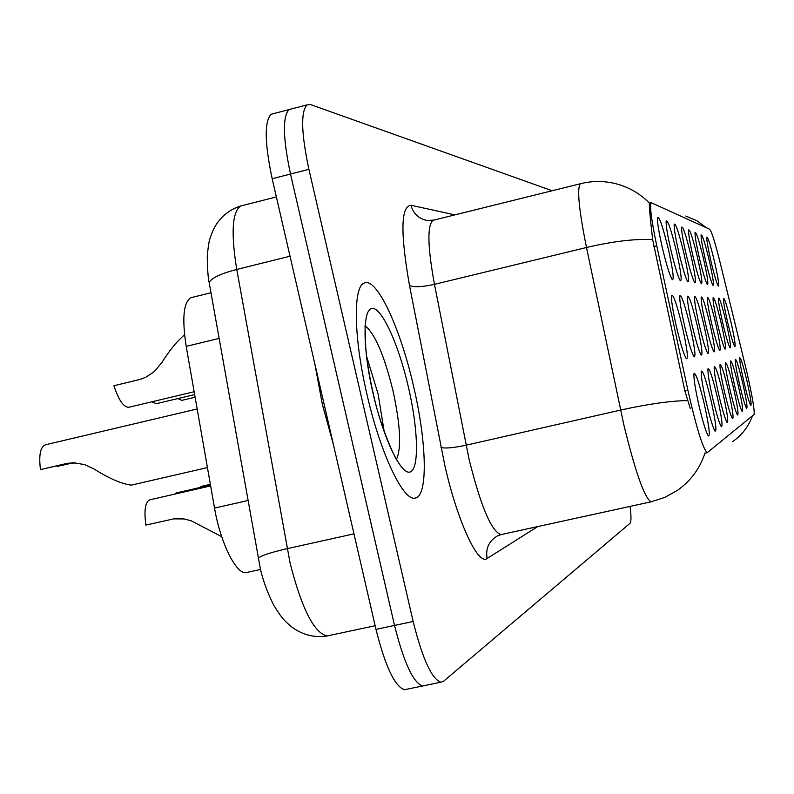 <?xml version="1.0" encoding="UTF-8"?>
<svg xmlns="http://www.w3.org/2000/svg" width="794" height="794" viewBox="0 0 794 794"><rect width="100%" height="100%" fill="white"/><g stroke="black" fill="none" stroke-linecap="round" stroke-linejoin="round"><path stroke-width="1.19" d="M710.898 261.047C707.94 248.006 706.571 240.046 706.789 237.148C707.911 236.801 710.521 245.108 714.61 262.07C718.153 277.85 719.394 285.88 718.332 286.138C716.754 283.557 714.272 275.19 710.898 261.047M692.964 256.075C689.778 242.001 688.309 233.267 688.577 229.883C689.897 229.138 692.864 238.289 697.469 257.325C701.4 274.863 702.68 283.676 701.32 283.766C699.445 280.768 696.666 271.538 692.964 256.075M686.125 254.179C682.85 239.728 681.361 230.707 681.639 227.124C683.039 226.211 686.145 235.679 690.959 255.519C695.028 273.732 696.318 282.843 694.839 282.853C692.844 279.696 689.946 270.139 686.125 254.179M678.781 252.135C675.416 237.297 673.888 227.977 674.185 224.176C675.674 223.054 678.939 232.86 683.981 253.584C688.2 272.531 689.5 281.969 687.872 281.88C685.758 278.535 682.721 268.62 678.781 252.135M699.345 257.842C696.239 244.125 694.8 235.669 695.048 232.463C696.298 231.868 699.137 240.721 703.563 259.013C707.345 275.915 708.615 284.451 707.365 284.609C705.598 281.771 702.928 272.848 699.345 257.842M705.31 259.489C702.273 246.13 700.874 237.922 701.102 234.875C702.293 234.419 705.012 242.984 709.26 260.591C712.923 276.917 714.173 285.185 713.022 285.393C711.355 282.694 708.784 274.059 705.31 259.489M670.861 249.941C667.417 234.696 665.848 225.049 666.166 221C667.744 219.64 671.178 229.803 676.468 251.5C680.855 271.25 682.165 281.026 680.379 280.828C678.116 277.275 674.94 266.983 670.861 249.941M662.305 247.569C658.772 231.908 657.164 221.923 657.501 217.596C659.179 215.938 662.801 226.488 668.369 249.247C672.945 269.871 674.245 280.014 672.28 279.687C669.858 275.905 666.533 265.196 662.305 247.569M727.701 322.622C724.684 309.342 723.294 301.263 723.523 298.395C724.604 298.127 727.096 306.107 730.996 322.334C734.579 338.304 735.84 346.422 734.778 346.67C733.289 344.179 730.927 336.16 727.701 322.622M722.729 323.069C719.642 309.422 718.223 301.095 718.471 298.087C719.602 297.73 722.193 305.948 726.242 322.751C729.944 339.286 731.224 347.653 730.073 347.861C728.495 345.241 726.044 336.974 722.729 323.069M705.727 324.577C702.382 309.759 700.864 300.589 701.171 297.055C702.511 296.321 705.459 305.372 710.005 324.19C714.134 342.68 715.444 351.911 713.965 351.891C712.089 348.834 709.35 339.733 705.727 324.577M717.439 323.535C714.263 309.521 712.814 300.936 713.081 297.76C714.272 297.293 716.972 305.779 721.18 323.208C725.011 340.338 726.302 348.973 725.061 349.112C723.384 346.363 720.853 337.837 717.439 323.535M711.781 324.031C708.526 309.63 707.037 300.757 707.325 297.422C708.595 296.827 711.404 305.581 715.781 323.684C719.751 341.47 721.061 350.392 719.701 350.452C717.935 347.564 715.295 338.76 711.781 324.031M684.696 326.443C681.054 310.275 679.416 300.082 679.803 295.844C681.411 294.505 684.825 304.539 690.036 325.967C694.681 346.948 696.02 357.231 694.045 356.824C691.782 353.171 688.666 343.048 684.696 326.443M692.239 325.768C688.696 310.077 687.108 300.241 687.465 296.271C688.974 295.169 692.209 304.856 697.182 325.332C701.638 345.4 702.978 355.315 701.191 355.057C699.067 351.633 696.08 341.867 692.239 325.768M699.226 325.153C695.782 309.908 694.234 300.42 694.561 296.678C695.981 295.775 699.067 305.124 703.821 324.746C708.109 343.991 709.439 353.548 707.811 353.419C705.816 350.184 702.958 340.765 699.226 325.153M676.528 327.158C672.776 310.514 671.109 299.924 671.516 295.398C673.233 293.77 676.835 304.181 682.314 326.652C687.167 348.626 688.497 359.315 686.314 358.729C683.892 354.829 680.627 344.308 676.528 327.158M706.223 402.31C702.482 385.676 700.824 375.294 701.261 371.145C702.789 370.073 706.005 379.641 710.898 399.839C715.612 421.138 716.982 431.559 715.017 431.112C712.893 427.589 709.965 417.991 706.223 402.31M712.833 398.816C709.201 382.708 707.583 372.704 707.98 368.803C709.419 367.92 712.476 377.17 717.171 396.534C721.677 416.89 723.046 426.934 721.27 426.646C719.275 423.341 716.466 414.061 712.833 398.816M718.957 395.581C715.434 379.969 713.856 370.322 714.223 366.639C715.573 365.925 718.501 374.857 722.987 393.457C727.324 412.959 728.684 422.646 727.066 422.487C725.19 419.371 722.49 410.399 718.957 395.581M724.664 392.573C721.24 377.418 719.701 368.098 720.029 364.625C721.309 364.049 724.108 372.704 728.426 390.588C732.594 409.317 733.934 418.656 732.465 418.617C730.698 415.669 728.098 406.985 724.664 392.573M729.984 389.765C726.659 375.046 725.15 366.044 725.458 362.749C726.669 362.292 729.349 370.679 733.497 387.909C737.517 405.913 738.847 414.944 737.497 414.994C735.83 412.205 733.319 403.789 729.984 389.765M734.956 387.135C731.721 372.843 730.252 364.128 730.54 360.992C731.681 360.645 734.251 368.773 738.251 385.398C742.122 402.737 743.442 411.481 742.201 411.61C740.623 408.95 738.202 400.791 734.956 387.135M739.621 384.673C736.475 370.778 735.036 362.332 735.294 359.354C736.375 359.087 738.847 366.987 742.708 383.045C746.449 399.769 747.75 408.225 746.608 408.424C745.109 405.893 742.787 397.983 739.621 384.673M743.998 382.361C740.931 368.843 739.522 360.655 739.76 357.816C740.792 357.628 743.174 365.3 746.906 380.822C750.529 396.98 751.809 405.178 750.757 405.436C749.328 403.024 747.075 395.333 743.998 382.361M699.097 406.071C695.236 388.901 693.529 378.103 693.996 373.676C695.633 372.376 699.018 382.291 704.149 403.402C709.062 425.733 710.441 436.571 708.258 435.926C705.995 432.164 702.938 422.219 699.097 406.071M745.467 366.322L747.094 373.17C752.514 397.159 754.826 410.945 754.022 414.528L707.156 452.739C702.819 448.461 696.398 427.658 687.912 390.34L656.777 245.862C651.368 219.958 649.522 205.567 651.249 202.708L709.737 229.287C711.732 231.65 715.275 243.063 720.376 263.548L745.467 366.322M247.043 572.405L246.259 572.573C236.463 575.015 220.345 542.818 214.529 508.091L186.203 346.382C181.905 318.414 183.474 302.186 190.907 297.69L191.989 297.422M413.614 386.47C400.543 328.478 376.763 276.917 364.327 283.011C352.933 286.187 353.588 337.351 366.927 394.191C380.197 452.908 403.223 501.302 414.974 498.096C428.224 497.113 426.894 442.784 413.614 386.47C400.543 328.478 376.763 276.917 364.327 283.011C352.933 286.187 353.588 337.351 366.927 394.191C380.197 452.908 403.223 501.302 414.974 498.096C428.224 497.113 426.894 442.784 413.614 386.47M291.458 108.947L289.006 109.592C282.426 116.738 282.932 138.225 290.515 174.045L394.529 625.424C403.838 662.514 413.188 682.701 422.587 685.986L424.601 685.569M690.393 408.761L684.894 391.025L652.648 239.599C650.097 217.238 649.016 205.09 649.423 203.155C640.818 194.341 630.654 188.158 618.913 184.575C606.169 180.774 593.326 180.496 580.364 183.742L581 183.583M705.35 453.136L705.032 452.908C699.921 468.51 690.691 481.035 677.312 490.454L664.757 497.441L651.04 501.808C644.48 497.878 635.408 472.172 623.816 424.711L586.498 247.5C578.876 209.537 576.831 188.287 580.364 183.742L433.028 220.305C427.112 225.387 427.589 246.745 434.457 284.351L469.155 459.647C480.856 506.403 491.456 531.394 500.945 534.62L501.699 534.451M552.158 190.739L310.474 104.54L306.96 104.897C300.648 111.984 301.293 133.471 308.916 169.34L413.148 621.474C422.438 658.633 431.658 678.88 440.779 682.225L443.489 681.312L629.97 523.355C631.27 521.906 631.299 516.249 630.069 506.393M273.642 113.602L271.111 114.267C264.273 121.482 264.63 142.97 272.173 178.729L375.979 629.374C385.288 666.394 394.777 686.512 404.444 689.728L406.528 689.301M306.96 104.897L289.006 109.592C282.426 116.738 282.932 138.225 290.515 174.045L394.529 625.424C403.838 662.514 413.188 682.701 422.587 685.986L440.779 682.225M210.648 485.908L149.798 499.833C145.213 501.907 143.912 510.324 145.878 525.072L173.797 518.869L184.049 518.948L191.285 520.824L221.705 536.694M57.247 465.82L57.446 466.356L72.572 462.813M68.79 463.12L40.464 469.591C38.708 455.399 40.296 447.151 45.228 444.848L197.17 408.96M40.464 469.591L66.865 463.438L73.713 462.803L84.63 464.599L94.049 469.006C109.076 478.474 121.492 483.864 131.278 485.144L207.433 467.587M73.276 462.803L57.446 466.356M184.555 334.75C176.635 341.638 169.132 350.849 162.016 362.372L154.354 371.523L145.778 377.279L140.25 379.383L113.919 385.735C118.743 400.335 123.735 407.511 128.886 407.262L194.153 391.74M174.62 494.146L176.526 492.876L210.499 485.094M199.641 487.576L201.378 486.394L210.37 484.34M75.648 462.872L71.857 463.13M71.926 463.587L75.132 462.842M314.93 364.337L322.394 404.533L333.311 444.154M194.649 394.578L156.339 403.68L151.803 401.814M195.106 397.208L181.866 400.355L177.717 398.608M687.912 390.34L684.894 391.025M656.777 245.862L653.799 246.587M219.094 338.413L186.203 346.382M247.946 500.518L214.529 508.091M537.717 526.581L487.109 558.48C485.462 548.614 488.826 541.131 497.223 536.029L500.945 534.62L651.517 501.709M487.109 558.48C478.216 565.933 457.622 521.966 444.868 465.661L409.496 285.453C400.305 233.128 400.791 206.39 410.935 205.249L454.873 214.876M685.817 216.028L696.844 220.752L706.531 227.818M652.648 239.599C634.982 238.686 612.938 241.316 586.498 247.5L434.457 284.351C422.071 287.061 413.753 287.428 409.496 285.453M687.574 400.553C669.957 400.92 647.626 404.096 620.59 410.081L466.068 445.206C453.493 447.866 445.136 448.62 440.998 447.469M732.693 441.613C741.983 435.072 748.583 426.467 752.474 415.798M413.148 621.474L375.979 629.374M308.916 169.34L272.173 178.729M434.03 220.057L427.619 220.534C418.944 218.965 413.386 213.874 410.935 205.249M242.537 205.517L240.592 206.013C232.156 211.988 230.875 233.128 236.761 269.444L290.147 563.343C301.849 608.948 314.186 633.155 327.178 635.944L328.865 635.587M353.975 533.856L287.14 548.664C271.002 552.346 261.365 555.522 258.209 558.202L258.516 559.919M375.145 625.732L327.178 635.944C314.345 637.939 302.504 634.942 291.666 626.932C285.006 620.958 283.25 620.68 273.602 604.959C267.3 592.225 262.874 580.126 260.333 568.653L209.12 282.366C211.869 277.84 221.079 273.533 236.761 269.444L290.028 256.224M276.372 196.932L240.592 206.013C228.295 209.953 219.174 217.923 213.219 229.923C210.053 238.061 208.624 239.679 207.254 256.948C207.532 270.288 208.157 278.763 209.12 282.366L209.705 285.681M68.522 463.16L65.515 463.726M384.157 431.301L378.152 394.221L366.639 356.417M396.434 459.458C401.605 448.173 400.454 425.276 392.99 390.747C384.296 355.404 374.986 333.718 365.071 325.719M373.011 393.179C383.482 438.884 401.288 475.705 410.24 471.934C419.371 468.837 418.21 429.266 408.463 387.323C398.846 345.36 382.351 308.39 372.525 308.419C362.56 307.784 362.411 347.504 373.011 393.179M707.156 452.739L705.221 453.166M651.249 202.708L649.423 203.155M210.966 292.738L190.907 297.69M260.511 569.437L246.259 572.573M404.444 689.728L422.587 685.986M271.111 114.267L289.006 109.592M396.573 459.895C396.266 459.756 380.812 429.445 373.17 393.228M373.15 393.159C369.349 376.019 366.888 360.933 365.766 347.901L365.042 326.175"/></g></svg>
